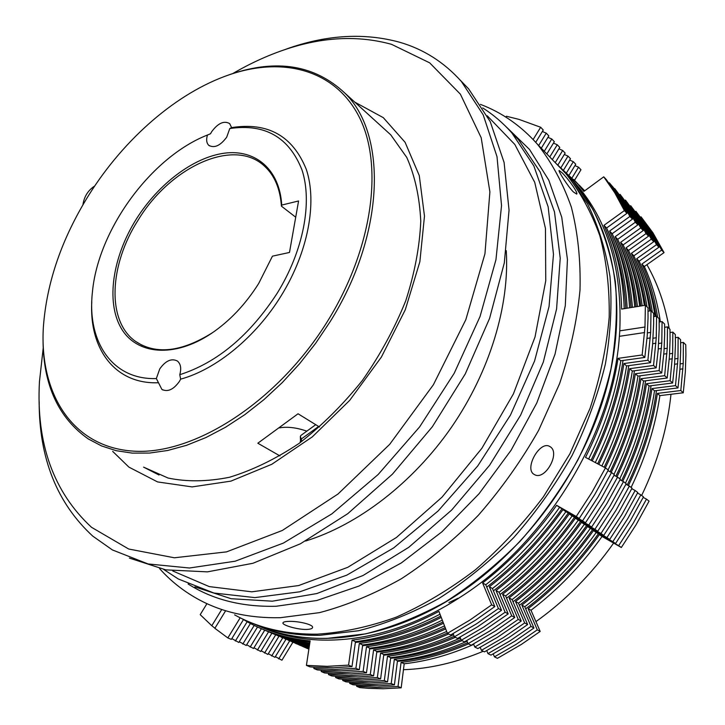 <?xml version="1.0" encoding="UTF-8"?>
<svg xmlns="http://www.w3.org/2000/svg" width="725" height="725" viewBox="0 0 725 725"><rect width="100%" height="100%" fill="white"/><g stroke="black" fill="none" stroke-linecap="round" stroke-linejoin="round"><path stroke-width="1.09" d="M234.61 614.863C258.508 628.122 286.058 634.547 317.26 634.158C342.843 632.517 369.152 626.862 396.194 617.183C423.273 605.185 449.663 589.416 475.337 569.859C500.187 548.336 522.861 524.03 543.351 496.924L569.877 453.832L590.05 408.383C600.209 377.462 606.598 347.058 609.199 317.169C609.643 288.052 606.526 260.928 599.847 235.788C591.319 212.108 579.946 191.355 565.745 173.502L555.323 162.726M288.613 621.397C284.979 621.515 283.076 622.032 282.913 622.938C282.297 625.158 297.531 629.753 306.675 629.436C310.391 629.3 312.357 628.638 312.584 627.451C313.399 624.461 297.812 620.926 288.613 621.397M480.439 104.364C502.217 112.674 521.202 125.96 537.415 144.212C551.625 162.164 562.935 183.135 571.354 207.151C577.87 232.698 580.761 260.347 580.009 290.1C577.055 320.686 570.249 351.861 559.591 383.643L538.593 430.414C521.32 460.801 501.22 489.112 478.292 515.339C454.104 539.917 428.493 561.032 401.451 578.695C374.046 594.11 346.758 605.411 319.58 612.625L280.312 617.7C248.766 618.362 221.052 612.027 197.164 598.687C182.827 590.658 170.312 580.634 159.6 568.608M573.384 191.953L576.692 194.101C578.559 193.176 568.192 178.767 562.265 172.931L559.129 170.475C557.969 170.719 567.621 186.089 573.384 191.953M533.881 474.259L534.823 474.793C545.3 480.349 560.334 453.234 550.411 446.872L549.278 446.219C539.491 441.117 524.257 468.54 533.881 474.259M188.11 583.997C212.815 599.684 242.177 607.106 276.171 606.254L316.834 600.499L359.093 586.008L401.351 562.917L441.915 531.806L479.044 493.734L511.125 450.189L536.79 402.982L555.042 354.126L565.301 305.633L567.439 259.432L561.739 217.174L548.807 180.19L529.522 149.459L504.908 125.579M557.335 164.802L567.757 175.577L587.531 203.906C598.252 225.611 605.737 249.826 609.988 276.551C612.181 304.437 610.64 333.627 605.366 364.113C597.898 394.917 586.806 425.376 572.088 455.481C555.459 484.889 536.02 512.24 513.78 537.542C490.281 561.213 465.332 581.522 438.915 598.46C412.108 613.205 385.347 623.962 358.612 630.732L319.879 635.327C293.716 635.707 270.026 631.176 248.811 621.733M565.31 172.849L573.076 181.078L592.851 209.362C603.581 231.012 611.093 255.155 615.371 281.789C617.618 309.566 616.141 338.629 610.93 368.98C603.544 399.629 592.552 429.925 577.943 459.858C561.422 489.094 542.101 516.282 519.979 541.421C496.607 564.938 471.767 585.102 445.467 601.913C418.769 616.54 392.089 627.197 365.436 633.895L326.803 638.408C299.778 638.752 275.4 633.877 253.678 623.781M159.038 475.029L143.586 467.127L168.055 478.029C186.706 481.953 207.187 481.699 229.499 477.267C252.49 470.262 275.654 458.998 298.99 443.464C321.873 425.647 342.979 404.677 362.319 380.534C380.108 355.087 394.59 328.498 405.746 300.784C414.682 273.089 419.693 246.545 420.763 221.152C419.585 197.046 414.936 175.831 406.807 157.497L390.748 134.841L382.256 127.12M43.228 347.873L39.449 381.667C36.06 443.419 53.414 491.967 91.513 527.302L128.688 549.015L174.372 557.788L226.544 551.879L282.315 530.473L338.04 493.988L389.706 444.316L433.387 384.757L465.84 319.653L484.943 253.813L489.892 191.88L481.192 137.732L460.384 94.168L429.671 62.839L391.545 44.334C357.96 35.09 322.308 36.884 284.599 49.708C267.081 55.662 249.817 63.601 232.807 73.542M284.599 49.708L289.801 47.832C328.398 34.682 364.974 32.806 399.511 42.204C423.454 49.101 444.062 62.178 461.345 81.436L483.203 114.849L497.006 156.663L501.537 205.583L495.954 259.704L480.041 316.544L454.212 373.266L419.639 426.889L378.106 474.558L331.86 513.871L283.393 543.079L235.181 561.204L189.452 568.01L148.063 563.941L112.411 549.94L92.791 536.147C57.03 503.177 39.15 458.408 39.159 401.84M403.453 669.71C429.463 668.812 456.061 662.659 483.24 651.258M535.929 621.615C565.591 600.463 591.491 574.291 613.631 543.088M643.202 497.395L646.482 499.144L633.433 522.852L618.652 545.662L621.334 547.502L602.076 536.473C581.586 565.201 557.897 589.797 530.999 610.26L540.188 631.43L521.447 644.371L497.413 658.336L494.432 656.841L493.245 653.923M646.482 499.144L649.083 501.129L636.07 524.764L621.334 547.502M625.938 484.282L629.354 486.094L616.023 510.237L600.952 533.482L603.735 535.394L584.332 524.302C563.461 553.583 539.382 578.677 512.095 599.593L521.239 621.044L497.404 637.347L477.875 648.576L474.784 647.026L473.57 643.972M629.354 486.094L632.046 488.152L618.769 512.222L603.735 535.394M620.038 479.805L623.491 481.636L610.069 505.923L594.899 529.313L597.717 531.262L578.269 520.151C557.262 549.613 533.056 574.88 505.633 595.95L514.759 617.501L495.664 630.841L471.196 645.241L468.06 643.673L466.837 640.574M623.491 481.636L626.228 483.72L612.852 507.935L597.717 531.262M614.057 475.265L617.564 477.113L604.043 501.555L588.763 525.099L591.627 527.066L572.125 515.937C550.991 545.59 526.64 571.037 499.09 592.262L508.207 613.903L484.146 630.451L464.435 641.861L461.263 640.275L460.031 637.121M617.564 477.113L620.328 479.225L606.852 503.594L591.627 527.066M440.764 616.141C411.8 630.795 383.335 639.568 355.35 642.459M569.642 177.281L576.239 184.349C607.786 220.346 622.304 269.183 619.775 330.845L644.987 327.011L642.151 354.978L618.081 358.349C612.734 391.627 601.877 424.632 585.51 457.375L605.457 467.897L591.745 492.647L576.257 516.49L579.193 518.511L559.6 507.346C538.195 537.397 513.572 563.189 485.75 584.74L494.822 606.571L475.446 620.228L450.651 634.982L447.397 633.351L438.933 611.402C409.571 626.998 380.625 636.577 352.078 640.139L355.458 641.679L351.987 666.61L333.572 667.761L312.783 667.1L309.883 666.828L306.412 665.387L310.128 640.918C287.182 638.616 266.51 632.399 248.113 622.258L241.633 618.488M605.457 467.897L608.302 470.063L594.627 494.74L579.193 518.511M607.994 470.661L611.547 472.537L597.935 497.132L582.556 520.822L585.456 522.816L565.899 511.669C544.629 541.521 520.151 567.14 492.456 588.528L501.555 610.26L477.385 626.944L457.593 638.444L454.376 636.84L453.134 633.632M611.547 472.537L614.356 474.676L600.78 499.199L585.456 522.816M576.239 184.349L573.212 181.214C612.969 226.436 628.611 303.005 607.233 385.446C585.718 467.761 527.175 549.197 456.832 595.017C387.077 640.818 311.143 649.301 257.257 625.385M619.775 330.845L619.386 336.318C612.824 432.716 546.496 542.49 460.538 597.01C390.113 643.175 313.372 651.168 259.351 626.273M443.011 621.978C415.733 635.109 388.917 643.021 362.572 645.703M445.195 627.632C419.585 639.341 394.418 646.437 369.705 648.911M447.307 633.106C423.364 643.474 399.856 649.799 376.755 652.074M637.52 493.082L640.846 494.849L627.705 518.701L612.824 541.647L615.543 543.523L596.231 532.467C575.623 561.377 551.807 586.135 524.782 606.752L533.953 628.013L515.122 641.054L490.979 655.119L487.961 653.615L486.765 650.642M640.846 494.849L643.474 496.861L630.378 520.641L615.543 543.523M631.765 488.713L635.136 490.499L621.896 514.496L606.925 537.588L609.68 539.482L590.322 528.407C569.578 557.507 545.635 582.429 518.475 603.191L527.637 624.551L508.714 637.692L484.472 651.866L481.409 650.343L480.213 647.325M635.136 490.499L637.801 492.529L624.606 516.454L609.68 539.482M460.991 639.577C437.139 649.854 413.676 656.098 390.603 658.3M454.185 636.36C430.297 646.682 406.807 652.962 383.724 655.21M467.698 642.758C443.89 652.989 420.455 659.188 397.4 661.363M91.785 301.799C89.039 348.798 115.012 384.558 158.494 382.737L161.865 389.379C167.665 392.261 173.502 389.624 179.374 381.477L180.652 379.148L179.773 374.698C181.54 368.427 180.733 363.859 177.38 361.023C171.535 358.059 165.663 360.669 159.772 368.862L156.346 378.559C111.94 380.099 86.819 341.285 92.419 292.13C98.074 229.698 150.999 157.18 207.468 135.013C206.072 139.617 206.498 143.052 208.764 145.317C214.328 148.453 220.3 145.743 226.698 137.179L229.78 128.533L231.61 127.609L229.671 123.613C224.07 120.413 218.08 123.096 211.7 131.66L210.531 133.744L206.879 135.258M281.735 205.075L298.582 200.97L289.483 252.454L272.446 256.161L258.689 283.484C245.576 304.301 229.807 320.958 211.383 333.455C173.991 358.449 136.309 354.652 121.084 328.053C105.741 301.482 112.738 256.641 136.318 219.077C158.349 184.041 193.258 157.379 224.306 153.192C255.263 149.033 279.605 169.097 281.735 205.075L281.418 206.145C280.185 188.881 274.657 175.649 264.824 166.46C234.365 136.962 170.402 166.632 138.094 220.173C109.285 264.942 106.439 320.858 135.367 341.267C155.648 354.951 181.25 352.16 212.171 332.884L215.479 330.6M89.148 194.554C61.897 238.199 46.636 282.388 43.364 327.129C39.322 393.394 72.156 447.135 133.255 451.122C194.001 455.391 278.065 401.804 328.072 320.368C372.614 248.131 383.434 166.206 359.772 118.112C335.992 69.854 283.52 56.215 229.49 74.693C176.927 92.582 124.31 138.593 89.148 194.554M226.091 75.889L230.65 74.267C276.714 58.707 314.741 64.951 344.747 92.999C387.386 133.935 385.192 234.075 330.156 321.655L315.656 343.297L299.606 363.714L282.27 382.592L263.936 399.638L244.887 414.609L225.439 427.306L205.891 437.574L186.533 445.322L167.647 450.488L149.486 453.071L132.285 453.116L116.236 450.696L101.518 445.92L88.278 438.933C58.453 417.854 43.382 385.129 43.047 340.759M179.773 374.698C217.192 362.681 249.663 335.521 277.195 293.217C303.476 250.732 312.611 202.293 302.008 169.985C289.058 137.197 264.978 123.377 229.78 128.533M231.61 127.609C267.824 121.954 292.71 135.856 306.276 169.324C317.396 202.311 308.197 252.073 281.218 295.691C255.834 337.071 216.168 369.46 180.652 379.148M319.535 427.025L298.048 413.776L257.828 443.22L279.968 455.925M295.709 217.201L281.418 206.145M300.558 442.322L300.34 436.731M279.388 427.859C287.481 426.499 296.625 427.596 306.829 431.148M158.494 382.737L156.346 378.559M207.468 135.013L210.531 133.744M94.748 185.944C88.024 190.349 84.082 196.638 82.931 204.812M656.46 390.585C652.038 422.331 642.314 453.805 627.279 484.998M598.424 533.718C577.499 563.089 553.248 588.129 525.679 608.837M640.664 264.679C647.878 280.394 653.017 297.594 656.08 316.272M448.92 602.548L458.055 598.27M645.585 380.797C641.036 412.851 631.131 444.661 615.878 476.225M586.607 525.607C565.4 555.368 540.877 580.752 513.019 601.768M629.563 252.699C636.976 268.649 642.241 286.167 645.359 305.252M651.05 385.718C646.573 417.618 636.758 449.264 621.615 480.639M592.552 529.685C571.49 559.256 547.103 584.468 519.39 605.321M635.145 258.716C642.459 274.558 647.661 291.912 650.751 310.798M669.601 353.809L672.646 353.383L670.118 380.688L672.628 382.999L649.065 385.972C644.335 417.183 634.565 448.123 619.748 478.781M670.054 332.53L672.836 332.113L672.646 353.383M630.36 205.972L640.266 219.267L651.331 239.141L631.393 253.315C638.807 269.573 644.008 287.408 646.999 306.838M564.322 154.479L568.019 156.111L561.077 167.475M460.375 638C436.812 648.476 413.585 655.019 390.684 657.647L387.549 681.944L369.388 682.932L354.625 682.569L345.961 681.844L342.698 680.485L342.862 679.289M308.923 648.893L298.999 644.888M278.962 636.278L267.878 654.43L261.172 650.769M568.019 156.111L570.493 158.712L563.742 169.768M630.696 205.728L642.685 221.859L653.76 241.715L633.858 255.834C641.489 272.546 646.791 290.924 649.745 310.962M672.836 332.113L675.31 334.533L675.428 344.692L674.531 365.409L672.628 382.999M275.681 634.873L264.562 653.071M308.959 648.648L295.474 643.365M455.354 637.329C432.399 647.334 409.779 653.633 387.494 656.207L384.332 680.558L387.549 681.944M384.332 680.558L363.162 681.572L342.698 680.485M387.494 656.207L390.684 657.647M606.925 537.588L587.54 526.504C566.742 555.685 542.735 580.689 515.52 601.523L524.673 622.929L527.637 624.551M524.673 622.929L503.304 637.647L481.409 650.343M515.52 601.523L518.475 603.191M587.54 526.504L590.322 528.407M670.118 380.688L646.51 383.697L649.065 385.972M646.51 383.697C641.743 415.008 631.91 446.056 617.02 476.832M631.393 253.315L633.858 255.834M651.331 239.141L653.76 241.715M669.238 359.21L672.347 358.784M674.975 358.875L677.975 358.467L675.501 385.637L677.984 387.92L654.512 390.829C649.854 421.887 640.175 452.654 625.467 483.14M675.383 337.687L678.129 337.288L677.975 358.467M635.571 211.546L645.467 224.823L656.533 244.651L636.686 258.716C644.099 274.929 649.319 292.71 652.337 312.058M569.669 160.071L573.321 161.684L566.732 172.487M467.09 641.217C443.573 651.639 420.364 658.146 397.481 660.729L394.409 684.898L379.275 685.805L361.567 685.478L352.921 684.744L349.695 683.403L349.858 682.216M308.877 649.147L305.995 647.896M285.958 639.287L274.938 657.339L268.313 653.723M573.321 161.684L575.759 164.258L569.261 174.906M635.897 211.31L647.86 227.387L658.934 247.198L639.124 261.208C646.8 277.947 652.119 296.362 655.092 316.426M678.129 337.288L680.567 339.672L680.702 349.794L679.851 370.412L677.984 387.92M282.714 637.891L271.667 655.998M308.895 649.074L302.506 646.392M461.952 640.619C439.087 650.543 416.549 656.778 394.327 659.306L391.228 683.53L394.409 684.898M391.228 683.53L370.112 684.509L349.695 683.403M394.327 659.306L397.481 660.729M612.824 541.647L593.494 530.582C572.822 559.582 548.943 584.423 521.855 605.103L531.026 626.409L533.953 628.013M531.026 626.409L509.757 641.018L487.961 653.615M521.855 605.103L524.782 606.752M593.494 530.582L596.231 532.467M675.501 385.637L651.983 388.573L654.512 390.829M651.983 388.573C647.289 419.748 637.547 450.642 622.757 481.246M636.686 258.716L639.124 261.208M656.533 244.651L658.934 247.198M674.622 364.249L677.685 363.841M640.048 375.813C635.426 408.021 625.43 440.002 610.069 471.748M580.58 521.465C559.238 551.435 534.57 577 506.576 598.17M623.908 246.609C632.263 264.453 637.909 284.245 640.827 305.986M634.438 370.765C629.744 403.136 619.658 435.29 604.179 467.226M574.481 517.278C552.994 547.447 528.181 573.194 500.042 594.527M618.198 240.455C627.506 260.193 633.451 282.297 636.052 306.757M574.046 182.084L575.197 183.171M628.765 365.645C623.935 398.587 613.567 431.293 597.663 463.782M568.3 513.037C546.677 543.406 521.719 569.342 493.426 590.839M612.417 234.238C622.684 255.871 628.892 280.312 631.031 307.563M572.369 180.271L573.937 181.785M555.83 163.252L577.49 183.597L583.888 191.409L603.735 176.818L606.308 179.573L617.383 195.614L626.953 213.313L606.589 228.003C617.818 251.512 624.207 278.318 625.766 308.415M647.434 332.902L650.66 332.422L647.887 360.252L650.524 362.681L626.599 365.944C621.47 398.397 611.03 430.596 595.288 462.532M648.059 311.224L651.005 310.762L650.66 332.422M608.891 182.999L610.921 184.92L618.833 196.366L629.898 216.431L609.589 231.067C619.83 253.832 625.684 279.542 627.143 308.197M575.179 181.014L584.459 190.983M542.373 131.488L546.251 133.155L538.684 145.526M442.304 620.147C415.371 633.496 388.827 641.761 362.681 644.951L359.274 669.755L340.913 670.87L326.014 670.589L317.269 669.909L313.843 668.477L314.034 667.199M309.638 644.162C295.592 641.842 282.451 637.955 270.208 632.499M250.415 623.5L238.815 642.459L231.819 638.607M546.251 133.155L548.834 135.883L541.285 148.217M579.311 185.238L584.613 190.874M609.254 182.736L613.468 187.648L621.379 199.085L632.445 219.131L612.172 233.704C622.059 255.653 627.877 280.348 629.617 307.799M651.005 310.762L653.606 313.3L653.651 323.64L652.591 344.747L650.524 362.681M247.162 621.733L235.353 641.027M309.783 643.22C294.296 641 279.868 636.894 266.519 630.913M441.253 617.41C413.549 631.448 386.235 640.121 359.328 643.428L355.893 668.296L359.274 669.755M355.893 668.296L334.497 669.456L313.843 668.477M359.328 643.428L362.681 644.951M582.556 520.822L562.981 509.666C541.647 539.608 517.106 565.31 489.348 586.77L498.438 608.556L501.555 610.26M498.438 608.556L476.66 623.736L454.376 636.84M489.348 586.77L492.456 588.528M562.981 509.666L565.899 511.669M647.887 360.252L623.908 363.551L626.599 365.944M623.908 363.551C618.715 396.258 608.148 428.711 592.207 460.91M609.589 231.067L612.172 233.704M629.898 216.431L632.445 219.131M647.017 338.403L650.316 337.923M623.02 360.47C618.044 393.974 607.396 427.252 591.047 460.293M562.047 508.742C540.27 539.318 515.167 565.437 486.729 587.105M603.735 176.818L614.809 192.868L624.379 210.585L603.97 225.33C614.972 249.889 620.863 277.802 621.633 309.086L645.377 305.252L644.987 327.011M505.86 117.115L506.394 116.245L518.91 119.362L540.66 127.265L533.147 139.526M221.75 609.489L211.791 625.72L200.2 614.655L206.96 603.644M440.021 614.22C411.428 629.082 383.244 638.236 355.458 641.679M309.965 642.033C293 640.021 277.285 635.78 262.803 629.318M243.455 619.594L231.347 639.377L227.84 637.928L214.863 628.312L225.52 610.939M570.928 178.667L572.469 180.208M540.66 127.265L543.27 130.011L535.73 142.317M573.711 179.428L584.196 191.183M603.97 225.33L606.589 228.003C617.238 251.729 623.119 278.618 624.225 308.669M645.377 305.252L648.005 307.817L648.032 318.212L647.226 335.847L644.824 357.443L620.799 360.778C615.525 393.793 604.804 426.536 588.637 459.025M214.926 628.213L211.791 625.72M240.183 617.782L227.84 637.928M352.078 640.139L348.571 665.133L351.987 666.61M348.571 665.133L327.111 666.338L306.412 665.387M576.257 516.49L556.637 505.316C535.168 535.458 510.491 561.34 482.596 582.963L491.668 604.84L494.822 606.571M491.668 604.84L469.782 620.138L447.397 633.351M482.596 582.963L485.75 584.74M556.637 505.316L559.6 507.346M618.081 358.349L620.799 360.778M642.151 354.978L644.824 357.443M624.379 210.585L626.953 213.313M619.386 336.318L644.625 332.539M653.08 338.231L656.261 337.759L653.551 365.463L656.161 367.856L632.318 371.046C627.333 402.946 617.183 434.592 601.859 466.003M653.66 316.653L656.569 316.2L656.261 337.759M614.356 188.844L616.377 190.766L624.288 202.193L635.354 222.212L615.135 236.722C624.615 257.719 630.369 281.264 632.408 307.346M580.761 186.796L584.694 190.811M547.946 137.333L551.788 138.992L544.267 151.298M444.525 625.893C419.24 637.81 394.337 645.232 369.804 648.186L366.478 672.854L351.181 673.869L333.292 673.634L324.573 672.945L321.184 671.54L321.374 670.281M309.376 645.912L277.53 635.653M257.52 627.007L246.21 645.504L239.277 641.697M551.788 138.992L554.344 141.683L546.84 153.954M614.709 188.582L626.799 204.885L637.864 224.877L617.691 239.341C626.817 259.514 632.508 282.052 634.765 306.965M656.569 316.2L659.134 318.701L659.197 328.996L658.182 350.012L656.161 367.856M254.203 625.421L242.784 644.09M309.493 645.141L291.115 640.583L273.878 634.076M443.501 623.246C417.446 635.807 391.781 643.628 366.506 646.682L363.134 671.413L366.478 672.854M363.134 671.413L341.792 672.546L321.184 671.54M366.506 646.682L369.804 648.186M588.763 525.099L569.243 513.962C548.046 543.705 523.631 569.225 496.018 590.531L505.126 612.217L508.207 613.903M505.126 612.217L483.448 627.279L461.263 640.275M496.018 590.531L499.09 592.262M569.243 513.962L572.125 515.937M653.551 365.463L629.662 368.681L632.318 371.046M629.662 368.681C624.615 400.834 614.329 432.743 598.814 464.39M615.135 236.722L617.691 239.341M635.354 222.212L637.864 224.877M652.681 343.704L655.926 343.233M658.653 343.487L661.789 343.034L659.143 370.602L661.717 372.967L637.973 376.085C633.097 407.604 623.138 438.879 608.094 469.909M659.197 322.009L662.061 321.574L661.789 343.034M619.748 194.617L621.769 196.547L629.672 207.948L640.746 227.922L620.618 242.322C629.336 261.562 634.928 282.958 637.42 306.539M553.474 143.106L557.262 144.764L549.777 156.999M446.673 631.466C423.038 642.024 399.765 648.667 376.855 651.376L373.583 675.918L358.331 676.905L340.487 676.652L331.787 675.945L328.443 674.558L328.624 673.317M309.167 647.28L284.771 638.77M264.734 630.161L253.514 648.513L246.663 644.761M557.262 144.764L559.782 147.42L552.323 159.627M620.102 194.363L632.155 210.603L643.229 230.559L623.147 244.905C631.502 263.32 637.012 283.747 639.668 306.177M662.061 321.574L664.589 324.048L664.671 334.298L663.973 351.688L661.717 372.967M261.372 628.711L250.125 647.117M309.258 646.691L281.164 637.212M445.676 628.892C421.279 640.075 397.246 647.072 373.583 649.899L370.285 674.504L373.583 675.918M370.285 674.504L348.997 675.591L328.443 674.558M373.583 649.899L376.855 651.376M594.899 529.313L575.423 518.194C554.353 547.747 530.084 573.094 502.597 594.246L511.723 615.833L514.759 617.501M511.723 615.833L490.154 630.777L468.06 643.673M502.597 594.246L505.633 595.95M575.423 518.194L578.269 520.151M659.143 370.602L635.354 373.747L637.973 376.085M635.354 373.747C630.442 405.357 620.437 436.713 605.339 467.833M620.618 242.322L623.147 244.905M640.746 227.922L643.229 230.559M658.273 348.933L661.472 348.48M664.163 348.68L667.254 348.245L664.662 375.677L667.208 378.015L643.555 381.06C638.752 412.425 628.883 443.528 613.957 474.377M664.662 327.301L667.48 326.875L667.254 348.245M625.086 200.327L627.098 202.257L635 213.639L646.066 233.568L626.037 247.85C633.985 265.332 639.368 284.644 642.187 305.769M558.93 148.824L562.673 150.465L555.232 162.636M453.569 634.756C429.97 645.268 406.716 651.866 383.806 654.53L380.607 678.953L362.391 679.968L347.601 679.624L338.919 678.917L335.612 677.54L335.784 676.316M309.013 648.268L291.921 641.842M271.884 633.233L260.737 651.485L253.958 647.778M562.673 150.465L565.165 153.093L557.951 164.91M625.43 200.082L637.456 216.267L648.522 236.169L628.53 250.397C636.124 267.072 641.389 285.414 644.326 305.415M667.48 326.875L669.982 329.322L670.081 339.527L669.411 356.836L667.208 378.015M268.567 631.81L257.384 650.107M309.077 647.851L288.36 640.311M448.666 633.985C425.62 644.09 402.928 650.443 380.58 653.071L377.353 677.549L380.607 678.953M377.353 677.549L356.12 678.6L335.612 677.54M380.58 653.071L383.806 654.53M600.952 533.482L581.522 522.381C560.588 551.743 536.446 576.919 509.095 597.908L518.239 619.404L521.239 621.044M518.239 619.404L496.77 634.239L474.784 647.026M509.095 597.908L512.095 599.593M581.522 522.381L584.332 524.302M664.662 375.677L640.963 378.749L643.555 381.06M640.963 378.749C636.124 410.214 626.21 441.416 611.211 472.356M626.037 247.85L628.53 250.397M646.066 233.568L648.522 236.169M663.792 354.108L666.946 353.664M680.277 363.877L683.24 363.488L680.82 390.521L683.267 392.778L659.886 395.623C655.3 426.527 645.712 457.131 631.112 487.436M680.648 342.789L683.358 342.399L683.24 363.488M640.728 217.065L650.606 230.314L661.671 250.098L641.915 264.054C649.337 280.222 654.566 297.939 657.611 317.215M574.943 165.599L578.55 167.203L572.116 177.761M473.733 644.389C450.243 654.766 427.07 661.227 404.197 663.774L401.188 687.826L383.117 688.75L368.427 688.351L359.808 687.608L356.618 686.285L356.772 685.116M292.873 642.268L281.925 660.221L275.364 656.651M578.55 167.203L580.97 169.75L574.526 180.317M641.045 216.829L652.971 232.852L664.046 252.608L644.326 266.51C652.038 283.294 657.394 301.727 660.375 321.827M683.358 342.399L685.759 344.756L685.913 354.833L685.342 371.907L683.267 392.778M289.665 640.882L278.69 658.889M468.477 643.882C445.694 653.714 423.237 659.877 401.079 662.369L398.043 686.466L401.188 687.826M398.043 686.466L376.982 687.409L356.618 686.285M401.079 662.369L404.197 663.774M618.652 545.662L599.367 534.615C578.822 563.425 555.069 588.102 528.117 608.628L537.298 629.844L540.188 631.43M537.298 629.844L516.137 644.344L494.432 656.841M528.117 608.628L530.999 610.26M599.367 534.615L602.076 536.473M680.82 390.521L657.394 393.394L659.886 395.623M657.394 393.394C652.772 424.433 643.111 455.164 628.421 485.605M641.915 264.054L644.326 266.51M661.671 250.098L664.046 252.608M679.941 369.233L682.959 368.835M641.661 495.474C657.684 461.961 667.453 428.23 670.987 394.273M669.184 328.534C665.07 304.763 657.647 283.475 646.918 264.679M300.241 441.733L300.875 439.314L318.619 426.463M300.911 435.435L300.368 436.459L301.944 441.298M129.394 558.087L165.798 569.859L207.45 571.862L252.925 563.28L300.395 543.795L347.683 513.744L392.433 474.159L432.317 426.789L465.242 373.973L489.583 318.402L504.31 262.903L509.05 210.15L504.093 162.463L490.227 121.619L468.622 88.849L459.913 79.823M482.714 107.925C493.362 114.695 503.05 122.996 511.778 132.829L533.854 165.916L548.154 206.861L553.483 254.348L549.052 306.512L534.579 360.978L510.472 415.053L477.757 465.93L438.127 510.962L393.684 547.919L346.786 575.161L299.797 591.799L254.901 597.608L213.92 593.032L178.259 578.958L163.741 569.478M194.853 586.906L231.184 598.723L272.346 601.188L316.916 593.539L363.071 575.487L408.737 547.339L451.648 510.056L489.602 465.26L520.65 415.117L543.297 362.138L556.582 308.986L560.226 258.173L554.489 211.927L540.17 171.979L518.393 139.562L510.019 130.872M172.722 570.947L209.262 586.597L251.783 591.817L298.655 585.555L347.746 567.331L396.475 537.452L442.087 497.096L481.853 448.322L513.418 393.883L535.032 336.953L545.753 280.802L545.454 228.448L534.742 182.383L514.813 144.447L487.254 115.81M506.249 250.651C509.72 305.27 489.873 371.517 451.43 427.306C412.833 482.986 357.887 524.972 305.569 541.04M354.779 102.125L383.289 117.649L405.094 142.299L419.277 175.586L424.478 216.113L419.866 261.752L405.284 309.774L381.404 357.044L349.686 400.381L312.303 436.876L271.812 464.272L230.903 481.128L192.116 486.91L157.579 481.926L128.905 467.118L112.692 451.376M533.944 474.304L534.823 474.793M212.171 332.884L211.383 333.455M142.127 345.299L135.367 341.267M390.748 134.841L344.747 92.999M229.49 74.693L230.65 74.267M209.389 145.807L208.764 145.317M162.998 390.032L161.865 389.379M583.099 189.406L584.558 190.92M577.49 183.597L580.109 186.307M300.83 435.498L315.737 424.687M461.345 81.436L468.622 88.849M511.778 132.829L518.393 139.562M567.757 175.577L573.076 181.078M565.745 173.502L537.415 144.212"/></g></svg>
